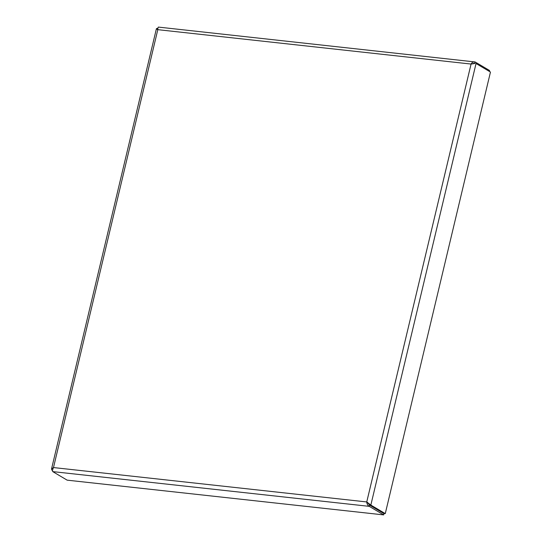 <?xml version="1.0" encoding="UTF-8"?>
<svg xmlns="http://www.w3.org/2000/svg" width="542" height="542" viewBox="0 0 542 542"><rect width="100%" height="100%" fill="white"/><g stroke="black" fill="none" stroke-linecap="round" stroke-linejoin="round"><path stroke-width="0.81" d="M51.537 468.918L156.421 28.679L157.011 28.489C156.035 28.53 156.299 28.922 157.81 29.668L53.489 467.556L366.751 501.946L369.719 504.948L370.843 505.069L366.751 501.946C366.914 504.033 367.747 505.503 369.244 506.35L383.668 514.9L67.161 480.158L52.737 471.608C52.323 470.883 52.574 469.535 53.489 467.556L51.537 468.918L51.815 470.049L52.601 470.138M157.736 29.627L157.81 29.668C157.837 27.689 158.101 26.87 158.603 27.208M157.011 28.489L157.81 28.584M157.797 28.834L157.79 29.329M51.815 470.049L52.567 470.497M366.751 501.946L471.066 64.058C472.184 62.194 473.532 61.497 475.117 61.957L158.447 27.1M489.331 71.388L489.541 70.501L475.117 61.957L474.812 63.224L472.333 63.8M473.823 63.116L475.131 63.414M157.81 29.668L471.066 64.058L474.236 63.617M385.267 513.62L370.843 505.069L476.039 63.516L490.463 72.059L385.267 513.62L384.142 513.498L369.719 504.948M367.388 502.326L369.549 505.083L383.973 513.633L383.668 514.9M52.737 471.608L369.244 506.35L369.549 505.083M366.819 501.987L367.733 502.63"/></g></svg>
